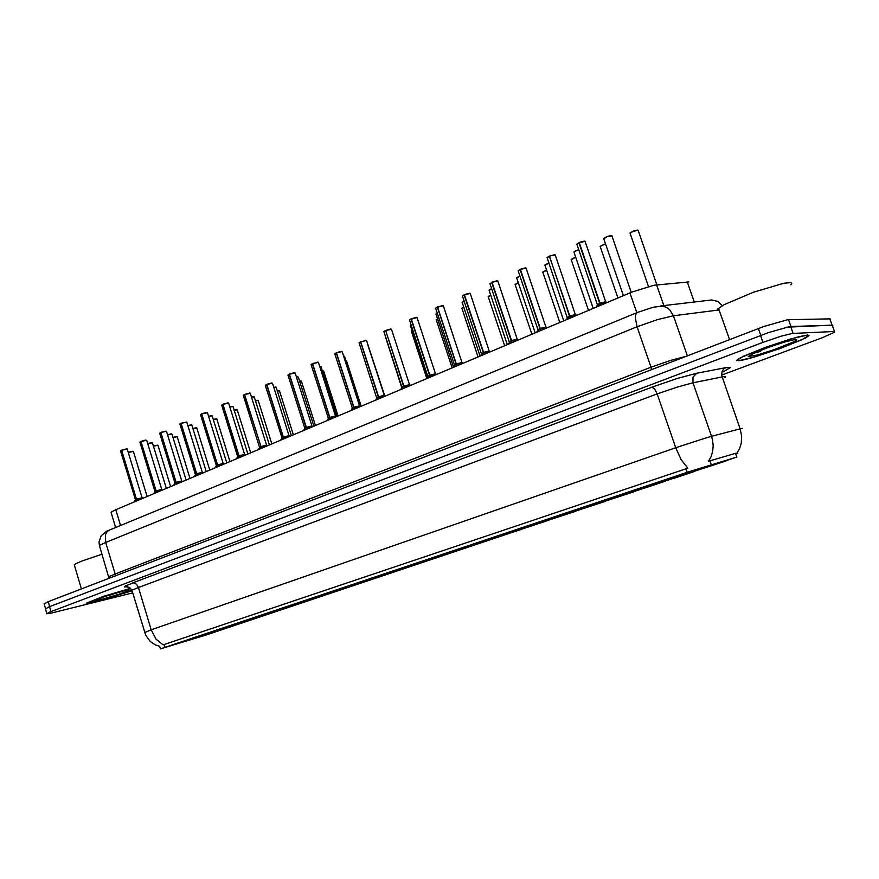 <?xml version="1.0" encoding="UTF-8"?>
<svg xmlns="http://www.w3.org/2000/svg" width="879" height="879" viewBox="0 0 879 879"><rect width="100%" height="100%" fill="white"/><g stroke="black" fill="none" stroke-linecap="round" stroke-linejoin="round"><path stroke-width="1.32" d="M374.234 577.47L392.254 571.548L374.234 577.47M350.084 585.557L367.796 579.744L350.084 585.557M326.494 593.457L343.92 587.743L326.494 593.457M258.931 616.091L275.545 610.652L258.931 616.091M237.418 623.288L253.789 617.937L237.418 623.288M216.388 630.342L232.517 625.068L216.388 630.342M195.819 637.231L211.707 632.045L195.819 637.231M303.453 601.181L320.593 595.555L303.453 601.181M280.939 608.718L297.816 603.192L280.939 608.718M398.978 569.185L417.316 563.153L398.978 569.185M424.326 560.692L442.994 554.55L424.326 560.692M450.312 551.99L469.331 545.727L450.312 551.99M476.945 543.068L496.327 536.684L476.945 543.068M504.271 533.916L524.027 527.4L504.271 533.916M532.289 524.521L552.452 517.885L532.289 524.521M561.055 514.896L581.623 508.106L561.055 514.896M590.578 505.007L611.586 498.063L590.578 505.007M620.904 494.844L642.373 487.757L620.904 494.844M652.042 484.417L673.995 477.154L652.042 484.417M175.69 643.966L191.358 638.857L175.69 643.966M400.077 569.35L418.03 563.461L400.077 569.35M375.838 577.459L393.484 571.669L375.838 577.459M352.16 585.381L369.521 579.69L352.16 585.381M329.032 593.127L346.117 587.524L329.032 593.127M262.733 615.322L279.028 609.982L262.733 615.322M284.335 608.081L300.882 602.664L284.335 608.081M200.698 636.077L216.3 630.979L200.698 636.077M220.926 629.309L236.748 624.134L220.926 629.309M241.593 622.387L257.657 617.146L241.593 622.387M306.43 600.687L323.241 595.182L306.43 600.687M424.898 561.044L443.17 555.045L424.898 561.044M450.323 552.528L468.925 546.408L450.323 552.528M476.374 543.815L495.316 537.574L476.374 543.815M503.074 534.871L522.39 528.521L503.074 534.871M530.455 525.708L550.144 519.225L530.455 525.708M558.539 516.314L578.624 509.699L558.539 516.314M587.337 506.678L607.85 499.898L587.337 506.678M616.904 496.778L637.846 489.856L616.904 496.778M647.263 486.614L668.666 479.549L647.263 486.614M678.434 476.187L700.321 468.946L678.434 476.187M180.898 642.703L196.292 637.682L180.898 642.703M225.288 628.32L240.824 623.233L225.288 628.32M245.615 621.519L261.371 616.366L245.615 621.519M266.381 614.575L282.368 609.345L266.381 614.575M287.598 607.477L303.826 602.159L287.598 607.477M309.298 600.225L325.779 594.819L309.298 600.225M331.482 592.809L348.216 587.315L331.482 592.809M354.16 585.216L371.18 579.635L354.16 585.216M377.377 577.448L394.671 571.779L377.377 577.448M401.121 569.515L418.712 563.747L401.121 569.515M425.436 561.384L443.324 555.506L425.436 561.384M450.323 553.056L468.529 547.068L450.323 553.056M475.814 544.53L494.361 538.431L475.814 544.53M501.931 535.794L520.818 529.576L501.931 535.794M528.697 526.851L547.936 520.5L528.697 526.851M556.121 517.676L575.745 511.204L556.121 517.676M584.249 508.271L604.269 501.656L584.249 508.271M613.102 498.613L633.539 491.866L613.102 498.613M642.703 488.713L663.579 481.824L642.703 488.713M673.083 478.561L694.41 471.507L673.083 478.561M704.277 468.122L726.087 460.904L704.277 468.122M205.4 634.968L220.717 629.968L205.4 634.968M111.248 512.962L111.512 511.93L115.775 509.743L631.968 292.059L653.954 285.257L688.938 281.906M736.844 457.091L206.587 634.825L160.264 648.966L689.037 471.671L736.844 457.091L735.525 453.311L737.811 453.19M807.614 334.976L791.408 338.756L765.235 347.436L743.216 356.325L736.492 360.632L741.184 360.445L749.611 358.412L780.42 348.414L805.56 337.976L809.043 335.602L807.614 334.976M130.663 588.326L103.744 596.248L86.296 603.236L99.283 600.698L132.059 590.798M736.965 453.103L739.591 448.576L741.206 443.445L741.667 436.116L740.151 428.82L742.195 428.315M721.593 375.146L822.162 337.811L834.698 332.119L832.248 325.142L832.852 325.351L832.303 326.021L832.798 325.384L832.006 325.197L789.738 326.581L768.477 332.603L49.103 606.851L45.488 608.883M144.661 632.539L151.243 629.825L156.033 639.099L163.164 644.845L687.763 468.177L681.225 459.871L675.676 447.708L703.716 438.577L711.54 436.336L712.572 440.027L713.188 445.719L712.682 451.323L711.078 456.586L708.463 461.233L735.525 453.311M127.697 586.711L124.587 587.007L125.148 586.128L133.652 582.799L136.509 584.238L138.453 587.535L657.14 393.935L654.58 388.99L651.844 387.145L677.039 378.497L696.75 373.201L693.026 377.047L692.938 382.794L677.215 387.079L657.14 393.935L675.676 447.708L151.243 629.825L138.453 587.535L132.894 589.82L131.927 590.38L145.694 635.231L150.199 641.428L155.264 644.856L159.681 646.318L160.45 648.867M834.259 331.46L792.177 333.438L781.321 336.13L762.95 342.381L49.685 612.158L46.774 613.762L50.729 613.179L132.674 592.842M830.117 319.769L830.622 319.176L830.007 318.901L787.573 319.681L763.62 326.603L48.246 601.697L44.17 603.95M829.809 318.901L832.05 325.153L786.529 327.186M133.861 502.118L136.3 499.261L136.794 500.887M142.079 497.712L127.29 449.048L121.632 450.301L136.498 499.129L142.145 497.767L136.498 499.129L138.86 499.788M135.421 499.832L136.3 499.261M121.632 450.301L126.202 448.894L121.654 450.18M136.498 499.129L142.145 497.877M120.632 450.872L121.478 450.268L136.289 499.217L135.388 499.799L136.509 499.173L137.003 500.799M738.81 360.731L755.193 356.786L780.332 348.414L801.835 339.744L808.746 335.459L804.768 335.426L796.616 337.327L765.301 347.447L740.195 357.885L736.866 360.236L738.81 360.731M790.924 284.752L791.814 283.379L790.869 282.653L783.727 283.28L753.292 292.289L724.065 304.716L717.901 308.881L717.55 310.155L719.33 310.65M796.011 339.316L785.639 341.722L768.85 347.227L753.995 353.105L748.26 356.555L757.346 354.995L774.487 349.534L793.473 341.942L796.857 339.942L796.011 339.316M753.775 353.204L760.687 351.38L757.83 351.457M130.685 588.348L103.975 596.193L86.571 603.148L102.107 599.907L131.905 590.314M125.137 590.468L104.964 596.467L94.987 600.588L102.656 599.148L119.028 594.237L129.85 590.095L125.137 590.468M102.832 597.204L109.501 594.973M102.008 554.199L81.384 561.198L75.517 563.879L74.177 564.856L74.451 565.461M111.424 594.753L107.491 595.621M153.418 493.866L155.902 490.976L156.407 492.614M161.692 489.416L146.683 440.258L141.003 441.5L156.099 490.834L161.758 489.471L156.11 490.834L158.528 491.493M154.979 491.57L155.902 490.976M139.959 442.115L145.606 440.104M156.11 490.834L161.758 489.581M140.794 441.599L139.904 442.181L140.827 441.489L155.891 490.921L154.913 491.79M173.416 485.439L175.932 482.505L176.448 484.164M181.744 480.945L166.494 431.281L160.813 432.523L176.141 482.362L181.81 481L176.141 482.362L178.635 483.01M174.976 483.12L175.932 482.505M160.813 432.523L165.439 431.106M176.141 482.362L181.788 481.088M160.593 432.622L159.659 433.226L160.637 432.501L175.921 482.45L175.031 483.142M193.852 476.825L196.424 473.847L196.94 475.517M202.236 472.276L186.744 422.096L181.052 423.337L196.632 473.704L202.313 472.342L196.632 473.704L199.181 474.341M195.413 474.495L196.424 473.847M181.052 423.337L186.579 421.997M197.16 475.429L196.632 473.704L202.291 472.441M180.832 423.436L179.854 424.074L180.876 423.315L196.413 473.792L195.347 474.715M214.74 468.013L217.366 464.991L217.893 466.683M223.178 463.42L207.455 412.712L201.752 413.943L217.574 464.837L223.266 463.486L217.585 464.848L220.2 465.474M216.311 465.672L217.366 464.991M201.752 413.943L206.444 412.515L201.774 413.833M217.574 464.837L223.244 463.585M201.741 413.91L217.355 464.936L216.245 465.903M236.121 458.992L238.78 455.926L239.319 457.64M244.615 454.355L228.617 403.087L222.914 404.34L239 455.783L244.703 454.421L239.011 455.783L241.692 456.399M237.682 456.651L238.78 455.926M222.914 404.34L227.65 402.912L222.936 404.23M239 455.783L244.67 454.531M221.673 405.076L222.728 404.329L238.769 455.882L237.649 456.608L221.684 405.351M257.976 449.773L260.656 446.752L259.547 447.422M266.535 445.082L250.295 393.298L244.571 394.517L260.931 446.521L266.634 445.148L260.931 446.521L263.689 447.125M243.263 395.286L249.339 393.078L244.593 394.396M260.931 446.51L266.59 445.257M260.415 446.982L259.547 447.268L243.219 395.352L244.351 394.506L243.285 395.572M280.357 440.335L283.126 437.182L283.686 438.929M288.971 435.599L272.446 383.211L266.722 384.464L283.357 437.039L289.07 435.665L283.357 437.039L286.191 437.632M281.917 437.973L283.126 437.182M265.37 385.266L271.534 383.013L266.744 384.343M283.357 437.028L289.026 435.775M266.48 384.573L265.315 385.332L266.502 384.453L283.115 437.138L281.884 437.94L283.379 437.094L283.928 438.83M303.255 430.677L306.09 427.48L306.65 429.249M311.935 425.886L295.135 372.927L289.4 374.179L306.321 427.326L312.034 425.963L306.321 427.326L309.232 427.908M304.815 428.304L306.09 427.48M289.4 374.179L294.245 372.718L289.422 374.058M306.321 427.326L312.012 426.062M287.982 375.014L289.191 374.168L306.068 427.425L304.782 428.271L306.342 427.392M326.702 420.788L329.592 417.536L330.163 419.327M335.448 415.943L318.363 362.401L312.616 363.642L329.834 417.382L335.558 416.02L329.834 417.382L332.822 417.954M328.263 418.415L329.592 417.536M311.133 364.532L317.495 362.181M329.834 417.382L335.525 416.119M312.364 363.763L311.089 364.587L312.386 363.631L329.581 417.492L328.219 418.36L329.856 417.459M350.721 410.658L353.666 407.362L354.248 409.174M359.522 405.757L342.151 351.622L336.393 352.853L353.918 407.208L359.643 405.834L353.918 407.208L356.984 407.768M352.27 408.274L353.666 407.362M336.393 352.853L341.305 351.38L336.415 352.732M353.907 407.197L359.621 405.944M334.844 353.787L336.174 352.842L353.655 407.307L352.226 408.23L353.94 407.274M378.003 397.275L376.036 399.319L378.322 396.934L378.915 398.769M384.321 395.407L378.585 396.77L384.112 395.308L378.585 396.77L381.739 397.319M376.86 397.901L378.322 396.934M384.189 395.319L366.499 340.536L360.764 341.678M359.126 342.777L360.522 341.799L378.311 396.879L376.816 397.846L378.607 396.847M403.274 386.595L401.198 388.76L403.604 386.255L404.208 388.1M409.471 384.628L391.485 329.251L385.716 330.482L403.868 386.09L409.603 384.716L403.868 386.09L407.109 386.617M402.066 387.265L403.604 386.255M385.716 330.482L390.694 328.999M403.857 386.079L409.581 384.815M385.705 330.46L403.582 386.2L402.011 387.199L403.89 386.167L404.483 387.991M429.172 375.652L426.974 377.937L429.512 375.3L430.128 377.168M435.391 373.663L417.075 317.649L411.295 318.868L429.776 375.124L435.534 373.751L429.787 375.168L433.116 375.641M427.897 376.355L429.512 375.3M411.031 318.879L409.46 320L416.316 317.385L411.306 318.747M429.776 375.124L435.512 373.861M411.009 319L429.49 375.245L427.842 376.3L429.809 375.212M437.27 313.188L435.94 314.078L453.41 366.851L456.069 364.071L456.706 365.961M461.958 362.423L443.313 305.76L437.522 306.969L456.355 363.895L462.112 362.522L456.355 363.917L459.794 364.389M454.377 365.181L456.069 364.071M435.632 308.111L442.576 305.474M456.344 363.884L462.09 362.62M437.237 307.101L435.61 308.155L437.248 306.98L456.058 364.016L454.322 365.126L456.377 363.983L456.992 365.84M482.978 352.908L480.516 355.49L483.329 352.545L483.966 354.468M489.218 350.886L470.21 293.52L464.42 294.773L483.604 352.369L489.372 350.985L483.615 352.402L487.153 352.853M481.538 353.721L483.329 352.545M464.145 294.773L462.42 296.003L465.211 294.322L469.518 293.267M483.604 352.369L489.35 351.095M464.123 294.904L483.307 352.49L481.483 353.666L483.637 352.468M510.93 341.096L508.326 343.832L511.281 340.722L511.941 342.667M517.182 339.063L497.822 281.005L492.02 282.247L511.578 340.547L517.346 339.162L511.589 340.591L515.226 341.008M509.402 341.964L511.281 340.722M490.042 283.906L492.031 282.115L497.151 280.731M511.578 340.536L517.335 339.261M491.724 282.379L511.27 340.667L509.348 341.909L511.611 340.645M539.618 328.966L536.86 331.877L539.981 328.592L540.651 330.559M545.881 326.911L526.136 268.117L520.346 269.392L540.277 328.405L546.068 327.021L540.288 328.438L544.035 328.845M518.16 270.721L520.06 269.403L539.97 328.537L537.937 329.823L539.981 328.592M520.038 269.534L518.138 270.754L521.17 268.93L525.521 267.875L520.346 269.271M540.288 328.405L546.046 327.12M569.076 316.517L566.153 319.615L569.449 316.132L570.13 318.121M575.36 314.44L555.231 254.921L549.43 256.196L569.757 315.946L575.547 314.55L569.768 315.99L573.624 316.363M567.362 317.506L569.449 316.132M549.43 256.196L554.638 254.679L549.43 256.075M569.757 315.935L575.536 314.66M549.441 256.228L569.438 316.077L567.296 317.429L569.801 316.066M599.335 303.727L597.742 304.595L596.226 307.035L599.709 303.376L597.511 304.782M605.631 301.629L585.106 241.384L579.294 242.648L600.038 303.145L605.829 301.75L600.049 303.2L604.027 303.541M576.877 244.131L580.14 242.175L584.535 241.121M600.027 303.134L605.818 301.849M597.445 305.079L576.866 244.142L578.975 242.67L577.009 244.571M724.933 377.618L725.647 376.619L722.999 376.75L692.938 382.794L711.54 436.336L740.151 428.82L721.626 375.344L722.109 371.367L723.878 368.817L725.79 367.631L730.46 367.488L723.296 371.784M637.308 312.539L653.262 307.221L662.337 306.068L666.161 307.243L669.534 309.65L673.391 315.781L657.338 319.648L637.077 326.823L651.02 367.257L670.622 360.434L686.532 356.193M109.567 529.894L107.172 531.542L105.436 534.795L105.667 542.409L100.041 545.112L99.624 546.277M108.996 577.426L109.776 576.305L115.171 573.965L115.226 575.932M109.04 578.316L99.426 545.606L99.041 542.046L101.195 535.75L106.59 531.246L637.066 312.638L635.605 314.704L635.264 317.539L637.077 326.823L105.667 542.409L115.171 573.965L651.02 367.257L651.482 369.674M660.448 305.958L711.704 299.981L717.649 301.387L722.395 305.65M170.625 486.614L157.989 445.345L153.429 446.224M157.846 445.268L153.407 446.136L156.978 445.203M147.079 496.547L133.366 451.443L128.301 452.487M132.311 451.301L128.268 452.399L133.311 451.399M132.333 451.301L133.212 451.366M136.036 499.547L135.355 500.041M143.057 498.25L141.266 497.953L136.783 499.239M126.235 448.894L127.147 448.96M121.423 450.389L120.621 451.114M189.996 478.44L177.184 436.764L172.943 437.511M176.207 436.599L172.921 437.423L177.129 436.709M176.229 436.599L177.031 436.676M209.795 470.1L196.775 427.985L192.897 428.611M195.819 427.82L192.864 428.523L196.72 427.93M195.852 427.82L196.621 427.897M230.012 461.574L216.783 418.997L213.278 419.525M215.86 418.843L213.245 419.437L216.739 418.964M215.893 418.843L216.641 418.931M250.68 452.85L237.253 409.867L234.122 410.251M236.341 409.68L234.089 410.152L237.187 409.801M236.374 409.68L237.088 409.768M155.638 491.273L154.429 492.493M162.692 489.966L161.253 489.603L156.396 490.943M156.616 492.526L156.121 490.889L154.979 491.449L139.959 442.357M175.668 482.802L174.91 483.34M182.755 481.505L180.953 481.176L176.437 482.472M176.163 482.417L174.965 483L159.714 433.413M159.714 433.149L160.604 432.512M196.149 474.144L194.819 475.495M203.269 472.847L201.456 472.517L196.94 473.814M196.643 473.759L195.413 474.363L179.92 424.26M179.909 423.997L180.843 423.326M217.091 465.299L215.696 466.716M224.244 464.002L222.431 463.651L217.893 464.958M206.499 412.515L207.279 412.603M201.522 414.053L200.566 414.91M200.555 414.646L201.533 413.943M218.124 466.584L217.596 464.903L216.311 465.54L200.511 414.712L201.544 413.932M166.373 488.405L152.441 442.851L147.705 443.763M151.419 442.697L147.672 443.664L152.397 442.807M151.441 442.697L152.298 442.763M186.084 480.099L171.943 434.072L167.537 434.852M170.933 433.907L167.515 434.753L171.888 434.017M170.965 433.907L171.79 433.984M206.224 471.605L191.864 425.106L187.82 425.744M190.875 424.92L187.787 425.656L191.798 425.04M190.908 424.92L191.699 425.007M226.804 462.925L212.202 415.899L208.554 416.448M211.257 415.745L208.521 416.36L212.158 415.866M211.29 415.745L212.048 415.833M271.798 443.95L258.162 400.516L255.437 400.769M257.272 400.308L255.404 400.67L258.096 400.439M257.305 400.308L257.997 400.395M293.388 434.841L279.522 390.913L277.237 391.078M279.357 390.825L278.654 390.737M315.473 425.524L301.376 381.123L299.541 381.189M301.211 381.036L300.53 380.937M338.063 415.998L323.736 371.114L322.373 371.081M322.934 370.916L323.659 371.059M322.978 370.916L323.56 371.015M247.845 454.047L233.012 406.527L229.76 406.944M232.858 406.45L229.738 406.856L232.078 406.362M269.37 444.972L254.295 396.945L251.46 397.242M253.394 396.759L251.438 397.143L254.229 396.89M253.427 396.77L254.13 396.858M291.378 435.687L276.072 387.178L273.666 387.309M275.995 387.09L275.16 386.958M275.215 386.947L275.885 387.046M313.891 426.194L298.322 377.113L296.41 377.168M298.146 377.014L297.454 376.915M238.506 456.245L237.616 456.882M245.702 454.948L243.879 454.586L239.33 455.893M227.705 402.901L228.452 403M239.56 457.541L239.022 455.838L237.044 457.728M258.876 448.554L259.481 447.653M267.655 445.697L265.81 445.312L261.261 446.62M249.394 393.078L250.108 393.177M282.829 437.5L281.851 438.214M290.114 436.226L288.268 435.83L283.697 437.138M271.589 383.013L272.27 383.112M281.225 439.159L282.027 437.951L265.392 385.573M361.17 406.252L346.59 360.851L345.755 360.764M345.832 360.665L346.535 360.808M345.876 360.665L346.425 360.775M384.628 395.682L369.718 350.26M411.932 330.405L411.306 331.24M411.251 330.911L411.91 330.317M437.522 318.901L436.347 320.044M436.281 319.703L437.5 318.802L436.248 319.747L452.158 367.883M463.771 307.134L462.002 308.584M461.925 308.232L463.738 307.035L461.904 308.276L478.088 356.94M336.943 416.47L321.099 366.851L319.681 366.796M320.286 366.631L321.033 366.785M320.319 366.642L320.923 366.741M360.456 406.307L344.425 356.347L343.535 356.215M344.348 356.27L343.601 356.127M343.667 356.127L344.238 356.226M384.431 395.539L367.993 345.447M385.431 336.789L401.945 387.584M411.108 325.021L410.46 325.9M410.394 325.549L411.086 324.933M435.973 314.034L437.237 313.089L436.039 314.396M305.782 427.809L304.749 428.545M313.111 426.524L311.243 426.117L306.672 427.425M294.3 372.718L294.959 372.828M289.158 374.289L288.015 375.333M329.284 417.877L328.197 418.657M336.657 416.591L334.778 416.174L330.196 417.492M317.561 362.181L318.176 362.28M327.504 419.701L328.383 418.371L311.177 364.851M353.347 407.702L352.204 408.526M360.764 406.428L358.874 405.988L354.281 407.307M341.382 351.38L341.953 351.49M336.141 352.973L334.888 354.116M360.489 341.92L359.082 342.832L376.794 398.143M385.474 396L383.563 395.55L378.959 396.879M365.774 340.327L366.312 340.437M360.753 341.788L359.17 343.118M385.441 330.603L383.958 331.559L402 387.518M410.79 385.321L409.196 384.815L404.252 386.189M384.002 331.504L385.452 330.482L384.057 331.866M409.57 320.319L427.82 376.619M436.742 374.377L434.797 373.894L430.172 375.223M409.493 319.956L411.02 318.89M490.68 295.091L488.284 296.838M488.208 296.476L490.647 294.992M518.28 282.752L515.237 284.796M515.149 284.422L518.247 282.653L515.116 284.455L531.905 334.251M546.606 270.117L542.859 272.446M542.761 272.061L546.573 270.018L542.739 272.094L559.835 322.461M575.679 257.173L571.196 259.788M571.086 259.393L575.646 257.064L571.075 259.415L588.49 310.375M605.532 243.89L601.335 245.549L600.269 246.801M600.148 246.395L605.499 243.791L600.137 246.417L617.893 297.981M656.888 284.851L638.099 230.287L632.836 231.386L630.111 233.462M637.638 230.034L634.33 230.705L629.979 233.045L633.221 231.111L637.594 230.045M464.101 301.079L462.266 302.607M462.178 302.233L464.068 300.981L462.156 302.277L480.066 356.105M491.647 288.686L489.142 290.52M489.054 290.136L491.603 288.576L489.032 290.169L507.271 344.634M519.907 275.984L516.72 278.127M516.621 277.731L519.874 275.874L516.599 277.764L535.179 332.866M548.925 262.964L545.002 265.403M544.892 264.997L548.892 262.854L544.881 265.029L563.813 320.78M578.734 249.603L574.943 251.174L574.031 252.361M573.921 251.943L578.701 249.504M631.254 292.355L611.883 235.781L606.554 236.869L603.829 238.956M611.388 235.517L608.048 236.187L603.708 238.528L606.939 236.594L611.344 235.528M455.74 364.422L454.311 365.444M463.354 363.159L461.398 362.653L456.761 363.994M453.41 366.851L454.542 365.082L435.72 308.485M462.53 296.355L481.472 353.995M490.658 351.644L488.669 351.128L484.032 352.468M462.442 295.97L464.134 294.784M489.922 283.543L509.337 342.239M518.665 339.821L516.665 339.294L512.007 340.634M540.321 328.515L537.937 330.174M547.419 327.702L545.398 327.153L540.728 328.504M538.091 329.922L518.269 271.139M549.111 256.349L547.112 257.624L567.296 317.791M576.954 315.242L574.888 314.682L570.218 316.033M547.112 257.624L549.111 256.228L547.243 258.03M607.279 302.453L605.191 301.871L600.511 303.233M131.927 590.38L129.411 587.348L126.049 586.787L127.499 586.678M156.989 445.203L157.945 445.301M134.883 500.722L135.476 499.865L120.566 450.949L121.621 450.246M127.246 448.993L126.213 448.894M145.628 440.093L141.036 441.39M165.461 431.106L160.835 432.402M186.689 422.03L181.074 423.217M207.389 412.647L206.466 412.515M278.676 390.726L279.467 390.858M300.552 380.937L301.31 381.068M232.089 406.362L232.957 406.483M297.476 376.904L298.256 377.047M228.562 403.032L227.672 402.901M250.218 393.21L249.361 393.067M272.38 383.156L271.545 383.013M401.769 387.87L386.947 341.612M426.744 378.256L411.218 330.954L411.899 330.306M427.348 377.355L410.361 325.593L411.075 324.922M304.09 429.545L304.826 428.139M295.058 372.861L294.267 372.718M304.815 428.139L287.938 375.08L289.4 374.146M318.286 362.324L312.638 363.521M351.479 409.636L352.402 408.23L334.8 353.841L336.393 352.831M342.063 351.534L341.327 351.38M366.422 340.481L365.73 340.316M391.386 329.153L385.727 330.361M416.976 317.539L416.338 317.374M504.656 345.733L488.186 296.509L490.647 294.981M593.204 308.386L573.899 251.965L578.69 249.493M443.203 305.628L437.533 306.848M470.111 293.421L464.431 294.641M497.184 280.72L492.031 282.126M584.579 241.11L579.294 242.527M176.152 482.406L176.668 484.065M244.329 394.627L261.492 448.29M260.689 446.62L261.25 448.4M306.332 427.37L306.903 429.139M329.845 417.426L330.416 419.217M353.929 407.252L354.512 409.054M378.596 396.825L379.179 398.659M378.585 396.77L360.753 341.799M429.798 375.179L430.413 377.047M483.626 352.413L484.263 354.336M511.589 340.591L512.248 342.535M540.299 328.46L540.959 330.427M569.779 316L570.449 317.989M600.049 303.2L600.742 305.211M578.964 242.802L600.412 305.354M694.322 302.002L687.312 281.961M165.021 647.263L164.164 644.45M687.169 472.298L685.939 468.727M711.221 464.595L709.869 460.706M663.821 305.573L656.635 284.873M636.803 312.748L629.946 292.894M120.511 525.389L115.775 509.743M132.707 582.876L651.844 387.145M696.75 373.201L725.79 367.631M793.111 333.35L790.671 326.505M762.95 342.381L760.522 335.492M51.037 611.63L49.576 606.675M788.507 319.604L790.946 326.439M758.368 328.559L760.785 335.393M48.246 601.697L49.707 606.62M719.066 309.913L673.391 315.781L687.345 355.874M115.61 527.4L111.062 512.358M46.862 613.509L45.4 608.576M44.082 603.631L45.51 608.488M795.319 339.382L796.737 340.052M718.495 308.287L729.526 339.657M74.243 564.779L81.45 588.93M175.042 483.153L174.405 484.087M629.968 233.067L648.504 286.51M603.697 238.55L623.376 295.663"/></g></svg>
